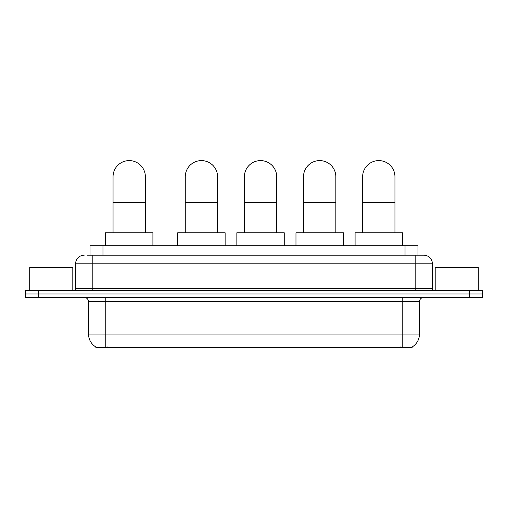 <?xml version="1.0" encoding="UTF-8"?>
<svg xmlns="http://www.w3.org/2000/svg" width="508" height="508" viewBox="0 0 508 508"><rect width="100%" height="100%" fill="white"/><g stroke="black" fill="none" stroke-linecap="round" stroke-linejoin="round"><path stroke-width="0.76" d="M87.236 255.187L92.837 255.187L87.236 255.187L90.043 255.187L90.043 245.707L417.957 245.707L417.957 255.187M412.147 346.977L412.147 347.402L95.853 347.402L95.853 346.977M95.98 347.053A15.081 15.081 0 0 1 88.532 334.042L105.766 334.042L105.766 347.053L402.234 347.053L402.234 334.042L419.468 334.042L419.468 301.727A4.312 4.312 0 0 1 423.78 297.415M88.532 334.042L88.532 301.727C88.271 299.104 86.836 297.669 84.22 297.415M412.02 347.053A15.081 15.081 0 0 0 419.468 334.042M38.329 290.519L482.6 290.519L482.6 293.967L25.4 293.967L25.4 297.415L38.329 297.415L38.329 293.967L25.4 293.967L25.4 290.519L38.329 290.519L38.329 293.967L482.6 293.967L482.6 297.415L38.329 297.415M84.22 255.187A8.617 8.617 0 0 0 75.603 263.804L75.603 288.366A2.153 2.153 0 0 1 73.444 290.519M423.78 255.187L415.163 255.187L423.78 255.187A8.617 8.617 0 0 1 432.397 263.804L432.397 288.366C432.524 289.674 433.241 290.392 434.556 290.519M432.397 263.804L92.837 263.804L92.837 255.187L415.163 255.187L415.163 288.366L432.397 288.366M72.803 290.519L72.803 267.252L29.712 267.252L29.712 290.519M478.288 290.519L478.288 267.252L435.197 267.252L435.197 290.519M113.049 232.778L113.049 176.759A16.161 16.161 0 0 1 129.21 160.598A16.161 16.161 0 0 1 145.364 176.759A16.161 16.161 0 0 0 129.21 160.598M145.364 232.778L145.364 176.759M152.908 245.707L152.908 232.778L105.505 232.778L105.505 245.707M185.268 232.778L185.268 176.759A16.161 16.161 0 0 1 201.428 160.598A16.161 16.161 0 0 1 217.589 176.759A16.161 16.161 0 0 0 201.428 160.598M217.589 232.778L217.589 176.759M225.127 245.707L225.127 232.778L177.73 232.778L177.73 245.707M244.392 232.778L244.392 176.759A16.161 16.161 0 0 1 260.547 160.598A16.161 16.161 0 0 1 276.708 176.759A16.161 16.161 0 0 0 260.547 160.598M276.708 232.778L276.708 176.759M284.251 245.707L284.251 232.778L236.849 232.778L236.849 245.707M303.511 232.778L303.511 176.759A16.161 16.161 0 0 1 319.672 160.598A16.161 16.161 0 0 1 335.832 176.759A16.161 16.161 0 0 0 319.672 160.598M335.832 232.778L335.832 176.759M343.37 245.707L343.37 232.778L295.974 232.778L295.974 245.707M362.636 232.778L362.636 176.759A16.161 16.161 0 0 1 378.79 160.598A16.161 16.161 0 0 1 394.951 176.759A16.161 16.161 0 0 0 378.79 160.598M394.951 232.778L394.951 176.759M402.495 245.707L402.495 232.778L355.092 232.778L355.092 245.707M400.514 347.402L400.514 346.977M107.486 347.402L107.486 346.977M102.972 255.187L102.972 245.707M405.028 255.187L405.028 245.707M402.234 297.415L402.234 301.727L88.532 301.727M419.468 301.727L402.234 301.727L402.234 334.042L105.766 334.042L105.766 297.415M469.671 297.415L469.671 290.519M92.837 290.519L92.837 263.804L75.603 263.804M75.603 288.366L415.163 288.366L415.163 290.519M113.049 202.616L145.364 202.616M185.268 202.616L217.589 202.616M244.392 202.616L276.708 202.616M303.511 202.616L335.832 202.616M362.636 202.616L394.951 202.616"/></g></svg>
